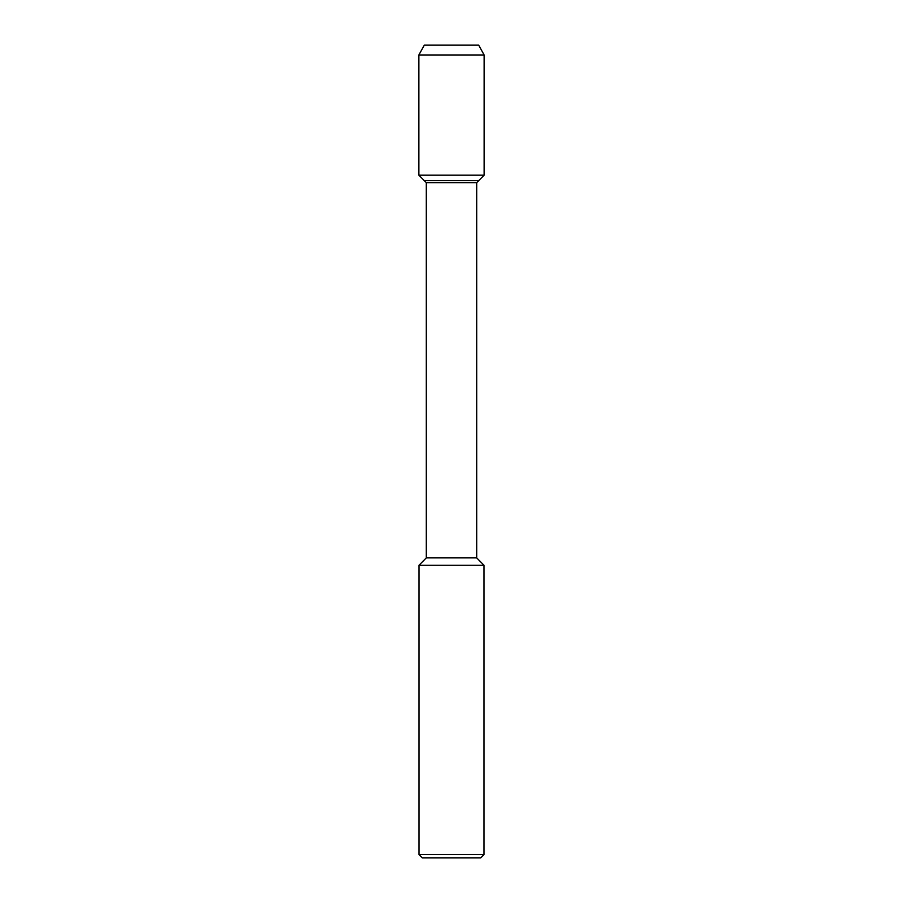 <?xml version="1.0" encoding="UTF-8"?>
<svg xmlns="http://www.w3.org/2000/svg" width="903" height="903" viewBox="0 0 903 903"><rect width="100%" height="100%" fill="white"/><g stroke="black" fill="none" stroke-linecap="round" stroke-linejoin="round"><path stroke-width="1.35" d="M424.32 45.15L478.68 45.15L424.32 45.15L418.868 54.981L484.132 54.981L478.68 45.15L484.132 54.981L484.132 175.182L484.132 54.981M426.306 557.885L426.306 182.654L476.694 182.654L476.694 557.885L426.306 557.885L418.992 565.278L484.008 565.278L476.694 557.885M418.992 565.278L418.992 854.599L422.243 857.85L480.757 857.85L484.008 854.599L484.008 565.278M418.992 854.599L484.008 854.599M426.306 182.654L424.32 180.668L478.68 180.668L484.132 175.182L418.868 175.182L418.868 54.981M418.868 175.182L424.32 180.668L478.68 180.668L476.694 182.654M478.68 180.668L484.132 175.182"/></g></svg>
